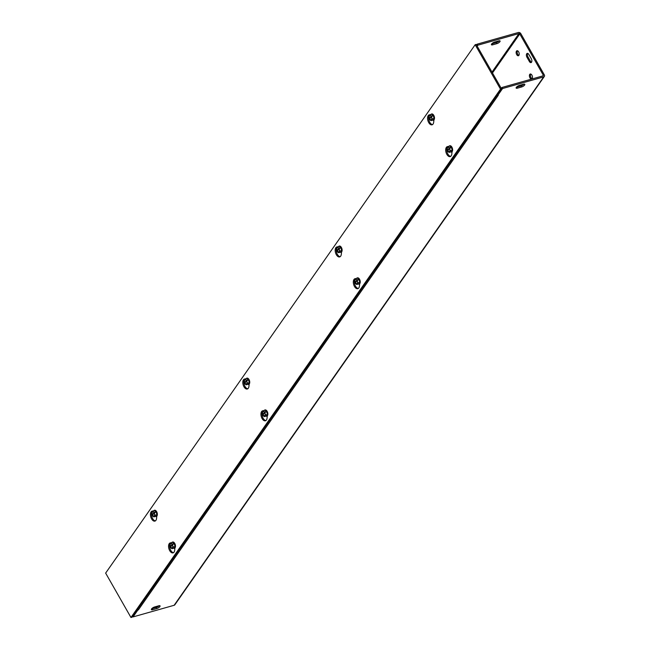 <?xml version="1.0" encoding="UTF-8"?>
<svg xmlns="http://www.w3.org/2000/svg" width="650" height="650" viewBox="0 0 650 650"><rect width="100%" height="100%" fill="white"/><g stroke="black" fill="none" stroke-linecap="round" stroke-linejoin="round"><path stroke-width="0.97" d="M152.677 609.724A2.592 0.886 -29.7 0 1 151.393 609.627A2.592 0.886 -29.7 0 1 152.23 608.246A2.592 0.886 -29.7 0 1 154.602 606.97L158.771 605.792A2.592 0.886 -29.7 0 1 160.054 605.881A2.592 0.886 -29.7 0 1 159.218 607.271A2.592 0.886 -29.7 0 1 156.845 608.546L152.677 609.724L152.076 608.66L156.236 607.482A2.592 0.886 150.3 0 0 159.136 605.702M517.433 88.164A2.592 0.886 -29.7 0 1 516.141 88.075A2.592 0.886 -29.7 0 1 516.977 86.686A2.592 0.886 -29.7 0 1 519.358 85.418L523.518 84.24A2.592 0.886 -29.7 0 1 524.802 84.329A2.592 0.886 -29.7 0 1 523.973 85.719A2.592 0.886 -29.7 0 1 521.592 86.986L517.433 88.164L516.831 87.108L520.991 85.93A2.592 0.886 150.3 0 0 523.892 84.151M491.733 43.851A2.592 0.886 150.3 0 0 492.107 43.769L496.267 42.591A2.592 0.886 150.3 0 0 499.168 40.812M492.708 44.826A2.592 0.886 -29.7 0 1 491.424 44.728A2.592 0.886 -29.7 0 1 492.253 43.347A2.592 0.886 -29.7 0 1 494.634 42.071L498.794 40.893A2.592 0.886 -29.7 0 1 500.086 40.991A2.592 0.886 -29.7 0 1 499.249 42.372A2.592 0.886 -29.7 0 1 496.868 43.648L492.708 44.826L492.107 43.769M528.881 54.502L531.294 58.727A2.592 1.43 74.2 0 1 531.034 62.603A2.592 1.43 74.2 0 1 529.368 61.482L526.955 57.257A2.592 1.43 74.2 0 1 527.207 53.389A2.592 1.43 74.2 0 1 528.881 54.502M527.784 53.422A2.592 1.43 -105.8 0 0 527.995 56.956L530.408 61.189A2.592 1.43 -105.8 0 0 531.497 62.27M518.643 51.87A2.592 1.43 74.2 0 1 518.383 55.737A2.592 1.43 74.2 0 1 516.303 53.633A2.592 1.43 74.2 0 1 516.969 50.749A2.592 1.43 74.2 0 1 518.643 51.87M517.546 50.789A2.592 1.43 -105.8 0 0 517.343 53.341A2.592 1.43 -105.8 0 0 518.854 55.404M531.903 75.124A2.592 1.43 74.2 0 1 531.651 78.991A2.592 1.43 74.2 0 1 529.571 76.887A2.592 1.43 74.2 0 1 530.238 74.011A2.592 1.43 74.2 0 1 531.903 75.124M530.814 74.051A2.592 1.43 -105.8 0 0 530.611 76.594A2.592 1.43 -105.8 0 0 532.114 78.658M138.385 609.879L138.385 609.887A1.942 1.479 -145 0 1 137.183 609.806M497.087 95.184A1.942 1.479 35 0 0 497.713 95.322M498.209 95.282A1.942 1.479 35 0 0 498.282 95.266L138.377 609.887L137.808 609.944M497.388 94.754L497.762 95.412L502.572 88.53L543.668 76.903A1.942 1.479 35 0 0 544.359 76.424A1.942 1.479 35 0 0 544.326 74.872L520.812 33.646A1.942 1.479 35 0 0 518.342 32.5L477.246 44.135L476.58 45.086M477.181 46.142L477.848 45.191L518.944 33.556A0.65 0.496 -145 0 1 519.773 33.938L543.286 75.164A0.65 0.496 35 0 1 543.067 75.839L501.971 87.474L502.572 88.53M497.762 95.412L498.282 95.266M544.359 76.424L174.834 604.809A1.942 1.479 -145 0 1 174.143 605.28L133.047 616.915L137.857 610.033M501.304 88.424L501.971 87.474M477.848 45.191L477.246 44.135M132.673 616.257L133.047 616.915M433.907 119.925A3.274 1.804 -105.8 0 0 433.924 119.933L433.704 122.119A5.184 2.852 74.2 0 1 432.063 124.816A5.184 2.852 74.2 0 1 427.903 120.608A5.184 2.852 74.2 0 1 429.236 114.847A5.184 2.852 74.2 0 1 429.52 114.79L429.821 114.766M429.552 114.977A5.184 2.852 -105.8 0 0 429.041 115.708M428.683 116.919A5.184 2.852 -105.8 0 0 432.559 124.581M341.543 252.005L341.323 254.207A5.184 2.852 74.2 0 1 339.682 256.912A5.184 2.852 74.2 0 1 335.522 252.704A5.184 2.852 74.2 0 1 336.854 246.943A5.184 2.852 74.2 0 1 337.139 246.886L337.439 246.862M337.171 247.073A5.184 2.852 -105.8 0 0 336.659 247.804M336.302 249.015A5.184 2.852 -105.8 0 0 340.178 256.669M249.145 384.118A3.274 1.804 -105.8 0 0 249.161 384.118L248.942 386.303A5.184 2.852 74.2 0 1 247.301 389.001A5.184 2.852 74.2 0 1 243.141 384.792A5.184 2.852 74.2 0 1 244.473 379.031A5.184 2.852 74.2 0 1 244.757 378.983L245.058 378.95A5.184 2.852 -105.8 0 0 245.058 378.958M244.79 379.169A5.184 2.852 -105.8 0 0 244.278 379.901M243.921 381.103A5.184 2.852 -105.8 0 0 247.796 388.765M452.059 151.686L451.831 153.896A5.184 2.852 74.2 0 1 450.19 156.593A5.184 2.852 74.2 0 1 446.03 152.393A5.184 2.852 74.2 0 1 447.371 146.624A5.184 2.852 74.2 0 1 447.655 146.575L447.956 146.543M447.688 146.762A5.184 2.852 -105.8 0 0 447.176 147.493M446.81 148.696A5.184 2.852 -105.8 0 0 450.686 156.357M359.678 283.782L359.45 285.992A5.184 2.852 74.2 0 1 357.809 288.689A5.184 2.852 74.2 0 1 353.649 284.481A5.184 2.852 74.2 0 1 354.989 278.72A5.184 2.852 74.2 0 1 355.274 278.671L355.574 278.639M355.306 278.858A5.184 2.852 -105.8 0 0 354.794 279.589M354.429 280.792A5.184 2.852 -105.8 0 0 358.304 288.454M267.296 415.878L267.069 418.088A5.184 2.852 74.2 0 1 265.428 420.786A5.184 2.852 74.2 0 1 261.276 416.577A5.184 2.852 74.2 0 1 262.608 410.816A5.184 2.852 74.2 0 1 262.892 410.759L263.193 410.735M262.925 410.946A5.184 2.852 -105.8 0 0 262.413 411.678M262.048 412.888A5.184 2.852 -105.8 0 0 265.923 420.55M156.788 516.189L156.561 518.399A5.184 2.852 74.2 0 1 154.919 521.097A5.184 2.852 74.2 0 1 150.759 516.888A5.184 2.852 74.2 0 1 152.1 511.128A5.184 2.852 74.2 0 1 152.384 511.079L152.677 511.046M152.409 511.266A5.184 2.852 -105.8 0 0 151.905 511.997M151.539 513.199A5.184 2.852 -105.8 0 0 155.415 520.861M174.915 547.974L174.688 550.184A5.184 2.852 74.2 0 1 173.046 552.882A5.184 2.852 74.2 0 1 168.894 548.673A5.184 2.852 74.2 0 1 170.227 542.913A5.184 2.852 74.2 0 1 170.511 542.856L170.812 542.831M170.544 543.043A5.184 2.852 -105.8 0 0 170.032 543.774M169.666 544.984A5.184 2.852 -105.8 0 0 173.542 552.646M130.967 617.5L105.641 573.097L475.166 44.72L500.492 89.123L130.967 617.5L132.007 617.207L501.532 88.831L500.492 89.123M501.532 88.831L476.206 44.428L475.166 44.72M170.974 546.845L170.138 547.081L172.25 544.058L173.249 543.774L173.485 544.196L172.486 544.481L170.381 547.503L171.966 548.689L173.071 547.097L172.486 544.481M173.249 543.774L172.819 544.391M174.988 546.561L173.875 548.145A2.99 1.649 -105.8 0 0 174.988 546.561A2.99 1.649 -105.8 0 0 174.338 543.652L174.988 546.561L173.071 547.097M174.338 543.652A2.99 1.649 -105.8 0 0 172.575 542.327L174.338 543.652L173.42 543.912M170.138 547.081L169.553 544.456L170.666 542.872L172.25 544.058M170.276 546.886A2.486 1.365 74.2 0 1 170.154 543.749A2.486 1.365 74.2 0 1 172.112 544.253M172.356 544.676A2.486 1.365 74.2 0 1 172.518 545.058A2.486 1.365 74.2 0 1 172.713 545.764A2.486 1.365 74.2 0 1 172.226 548.056A2.486 1.365 74.2 0 1 170.511 547.308M170.552 546.666A2.178 1.194 74.2 0 1 170.463 543.961A2.178 1.194 74.2 0 1 172.161 544.375M172.713 545.74A2.178 1.194 74.2 0 1 172.282 547.722A2.178 1.194 74.2 0 1 170.796 547.089M171.893 542.523A3.242 1.779 74.2 0 1 172.502 542.076A3.242 1.779 74.2 0 1 175.175 545.025A3.242 1.779 74.2 0 1 174.265 548.308A3.242 1.779 74.2 0 1 174.086 548.34A3.242 1.779 74.2 0 1 173.518 548.251M172.575 542.327L170.666 542.872M173.875 548.145L171.966 548.689M174.354 548.283A3.242 1.779 -105.8 0 0 174.444 548.259A3.242 1.779 -105.8 0 0 175.273 544.659A3.242 1.779 -105.8 0 0 172.681 542.027A3.242 1.779 -105.8 0 0 172.591 542.059M152.847 515.06L152.011 515.296L154.123 512.273L155.114 511.997L155.358 512.419L154.359 512.704L152.246 515.718L153.831 516.904L154.944 515.32L154.359 512.704M154.692 512.606L155.114 511.997M152.011 515.296L151.426 512.679L152.531 511.087L154.123 512.273M156.861 514.776L155.748 516.368A2.99 1.649 -105.8 0 0 156.861 514.776A2.99 1.649 -105.8 0 0 156.211 511.867L156.861 514.776L154.944 515.32M156.211 511.867A2.99 1.649 -105.8 0 0 154.448 510.551L156.211 511.867L155.293 512.127M154.221 512.899A2.486 1.365 74.2 0 1 154.383 513.273A2.486 1.365 74.2 0 1 154.586 513.979A2.486 1.365 74.2 0 1 154.099 516.279A2.486 1.365 74.2 0 1 152.384 515.523M152.149 515.101A2.486 1.365 74.2 0 1 152.027 511.964A2.486 1.365 74.2 0 1 153.985 512.476M154.586 513.955A2.178 1.194 74.2 0 1 154.156 515.946A2.178 1.194 74.2 0 1 152.669 515.312M152.425 514.889A2.178 1.194 74.2 0 1 152.336 512.176A2.178 1.194 74.2 0 1 154.034 512.59M153.766 510.738A3.242 1.779 74.2 0 1 154.367 510.299A3.242 1.779 74.2 0 1 154.546 510.266A3.242 1.779 74.2 0 1 157.048 513.248A3.242 1.779 74.2 0 1 156.138 516.531A3.242 1.779 74.2 0 1 155.391 516.466M155.748 516.368L153.831 516.904M154.448 510.551L152.531 511.087M156.219 516.498A3.242 1.779 -105.8 0 0 156.317 516.474A3.242 1.779 -105.8 0 0 157.227 513.191A3.242 1.779 -105.8 0 0 154.546 510.25A3.242 1.779 -105.8 0 0 154.464 510.274M263.356 414.749L262.519 414.984L264.631 411.962L265.631 411.686L265.866 412.108L264.867 412.384L262.754 415.407L264.347 416.593L265.452 415.009L264.867 412.384M265.631 411.686L265.2 412.295M267.369 414.464L266.256 416.049A2.99 1.649 -105.8 0 0 267.369 414.464A2.99 1.649 -105.8 0 0 266.719 411.556L267.369 414.464L265.452 415.009M266.719 411.556A2.99 1.649 -105.8 0 0 264.956 410.231L266.719 411.556L265.801 411.816M262.519 414.984L261.934 412.368L263.047 410.776L264.631 411.962M262.657 414.789A2.486 1.365 74.2 0 1 262.535 411.653A2.486 1.365 74.2 0 1 264.493 412.157M264.729 412.579A2.486 1.365 74.2 0 1 264.899 412.961A2.486 1.365 74.2 0 1 265.094 413.668A2.486 1.365 74.2 0 1 264.607 415.967A2.486 1.365 74.2 0 1 262.892 415.212M262.933 414.578A2.178 1.194 74.2 0 1 262.844 411.864A2.178 1.194 74.2 0 1 264.542 412.279M265.094 413.644A2.178 1.194 74.2 0 1 264.664 415.634A2.178 1.194 74.2 0 1 263.177 415.001M264.274 410.426A3.242 1.779 74.2 0 1 264.883 409.988A3.242 1.779 74.2 0 1 267.556 412.929A3.242 1.779 74.2 0 1 266.646 416.219A3.242 1.779 74.2 0 1 266.467 416.252A3.242 1.779 74.2 0 1 265.899 416.154M264.956 410.231L263.047 410.776M266.256 416.049L264.347 416.593M266.736 416.187A3.242 1.779 -105.8 0 0 266.825 416.163A3.242 1.779 -105.8 0 0 267.654 412.563A3.242 1.779 -105.8 0 0 265.062 409.931A3.242 1.779 -105.8 0 0 264.973 409.963M245.229 382.964L244.392 383.199L246.496 380.185L247.496 379.901L247.739 380.323L246.74 380.608L244.627 383.622L246.212 384.808L247.325 383.224L246.74 380.608M247.073 380.51L247.496 379.901M244.392 383.199L243.807 380.583L244.912 378.991L246.496 380.185M249.243 382.679L248.129 384.272A2.99 1.649 -105.8 0 0 249.243 382.679A2.99 1.649 -105.8 0 0 248.592 379.771L249.243 382.679L247.325 383.224M248.592 379.771A2.99 1.649 -105.8 0 0 246.829 378.454L248.592 379.771L247.674 380.031M246.602 380.803A2.486 1.365 74.2 0 1 246.764 381.184A2.486 1.365 74.2 0 1 246.967 381.891A2.486 1.365 74.2 0 1 246.48 384.183A2.486 1.365 74.2 0 1 244.766 383.427M244.522 383.004A2.486 1.365 74.2 0 1 244.408 379.876A2.486 1.365 74.2 0 1 246.366 380.38M246.959 381.867A2.178 1.194 74.2 0 1 246.537 383.849A2.178 1.194 74.2 0 1 245.05 383.216M244.806 382.793A2.178 1.194 74.2 0 1 244.717 380.079A2.178 1.194 74.2 0 1 246.415 380.494M246.147 378.649A3.242 1.779 74.2 0 1 246.748 378.202A3.242 1.779 74.2 0 1 246.927 378.17A3.242 1.779 74.2 0 1 249.429 381.152A3.242 1.779 74.2 0 1 248.511 384.434A3.242 1.779 74.2 0 1 247.764 384.369M248.129 384.272L246.212 384.808M246.829 378.454L244.912 378.991M248.601 384.402A3.242 1.779 -105.8 0 0 248.698 384.386A3.242 1.779 -105.8 0 0 249.608 381.103A3.242 1.779 -105.8 0 0 246.927 378.154A3.242 1.779 -105.8 0 0 246.846 378.178M355.737 282.652L354.9 282.888L357.012 279.874L358.012 279.589L358.248 280.012L357.248 280.296L355.136 283.311L356.728 284.497L357.833 282.912L357.248 280.296M358.012 279.589L357.581 280.199M359.751 282.368L358.637 283.961A2.99 1.649 -105.8 0 0 359.751 282.368A2.99 1.649 -105.8 0 0 359.101 279.459L359.751 282.368L357.833 282.912M359.101 279.459A2.99 1.649 -105.8 0 0 357.338 278.143L359.101 279.459L358.183 279.719M354.9 282.888L354.315 280.272L355.42 278.679L357.012 279.874M355.038 282.693A2.486 1.365 74.2 0 1 354.916 279.557A2.486 1.365 74.2 0 1 356.874 280.069M357.11 280.491A2.486 1.365 74.2 0 1 357.281 280.865A2.486 1.365 74.2 0 1 357.476 281.572A2.486 1.365 74.2 0 1 356.988 283.871A2.486 1.365 74.2 0 1 355.274 283.116M355.314 282.482A2.178 1.194 74.2 0 1 355.225 279.768A2.178 1.194 74.2 0 1 356.923 280.183M357.476 281.548A2.178 1.194 74.2 0 1 357.045 283.538A2.178 1.194 74.2 0 1 355.558 282.904M356.655 278.33A3.242 1.779 74.2 0 1 357.264 277.891A3.242 1.779 74.2 0 1 359.938 280.841A3.242 1.779 74.2 0 1 359.027 284.123A3.242 1.779 74.2 0 1 358.849 284.156A3.242 1.779 74.2 0 1 358.28 284.058M357.338 278.143L355.42 278.679M358.637 283.961L356.728 284.497M359.109 284.091A3.242 1.779 -105.8 0 0 359.206 284.066A3.242 1.779 -105.8 0 0 360.035 280.467A3.242 1.779 -105.8 0 0 357.443 277.842A3.242 1.779 -105.8 0 0 357.354 277.867M337.602 250.868L336.773 251.103L338.877 248.089L339.877 247.804L340.121 248.227L339.121 248.511L337.009 251.526L338.593 252.72L339.706 251.127L339.121 248.511M339.454 248.414L339.877 247.804M336.773 251.103L336.188 248.487L337.293 246.903L338.877 248.089M341.624 250.583L340.511 252.176A2.99 1.649 -105.8 0 0 341.624 250.583A2.99 1.649 -105.8 0 0 340.974 247.674L341.624 250.583L339.706 251.127M340.974 247.674A2.99 1.649 -105.8 0 0 339.211 246.358L340.974 247.674L340.056 247.934M338.983 248.706A2.486 1.365 74.2 0 1 339.146 249.088A2.486 1.365 74.2 0 1 339.349 249.795A2.486 1.365 74.2 0 1 338.861 252.086A2.486 1.365 74.2 0 1 337.147 251.331M336.903 250.908A2.486 1.365 74.2 0 1 336.789 247.78A2.486 1.365 74.2 0 1 338.748 248.284M339.341 249.771A2.178 1.194 74.2 0 1 338.91 251.753A2.178 1.194 74.2 0 1 337.431 251.119M337.188 250.697A2.178 1.194 74.2 0 1 337.098 247.983A2.178 1.194 74.2 0 1 338.796 248.406M338.528 246.553A3.242 1.779 74.2 0 1 339.129 246.106A3.242 1.779 74.2 0 1 339.308 246.074A3.242 1.779 74.2 0 1 341.811 249.056A3.242 1.779 74.2 0 1 340.892 252.338A3.242 1.779 74.2 0 1 340.145 252.281M340.511 252.176L338.593 252.72M339.211 246.358L337.293 246.903M340.982 252.306A3.242 1.779 -105.8 0 0 341.079 252.289A3.242 1.779 -105.8 0 0 341.989 249.007A3.242 1.779 -105.8 0 0 339.308 246.057A3.242 1.779 -105.8 0 0 339.227 246.09M448.118 150.556L447.281 150.792L449.394 147.778L450.385 147.493L450.629 147.916L449.629 148.2L447.517 151.214L449.109 152.401L450.214 150.816L449.629 148.2M450.385 147.493L449.962 148.102M452.132 150.272L451.019 151.864A2.99 1.649 -105.8 0 0 452.132 150.272A2.99 1.649 -105.8 0 0 451.482 147.363L452.132 150.272L450.214 150.816M451.482 147.363A2.99 1.649 -105.8 0 0 449.719 146.047L451.482 147.363L450.564 147.623M447.281 150.792L446.696 148.176L447.801 146.591L449.394 147.778M447.419 150.597A2.486 1.365 74.2 0 1 447.298 147.469A2.486 1.365 74.2 0 1 449.256 147.972M449.491 148.395A2.486 1.365 74.2 0 1 449.662 148.777A2.486 1.365 74.2 0 1 449.857 149.484A2.486 1.365 74.2 0 1 449.369 151.775A2.486 1.365 74.2 0 1 447.655 151.019M447.696 150.386A2.178 1.194 74.2 0 1 447.606 147.672A2.178 1.194 74.2 0 1 449.304 148.086M449.857 149.459A2.178 1.194 74.2 0 1 449.426 151.442A2.178 1.194 74.2 0 1 447.939 150.808M449.036 146.242A3.242 1.779 74.2 0 1 449.637 145.795A3.242 1.779 74.2 0 1 452.319 148.744A3.242 1.779 74.2 0 1 451.409 152.027A3.242 1.779 74.2 0 1 451.23 152.059A3.242 1.779 74.2 0 1 450.661 151.962M449.719 146.047L447.801 146.591M451.019 151.864L449.109 152.401M451.49 151.994A3.242 1.779 -105.8 0 0 451.587 151.978A3.242 1.779 -105.8 0 0 452.416 148.371A3.242 1.779 -105.8 0 0 449.824 145.746A3.242 1.779 -105.8 0 0 449.735 145.771M429.983 118.779L429.154 119.015L431.259 115.992L432.258 115.708L432.502 116.131L431.503 116.415L429.39 119.438L430.974 120.624L432.087 119.031L431.503 116.415M431.836 116.326L432.258 115.708M429.154 119.015L428.569 116.391L429.674 114.806L431.259 115.992M434.005 118.495L432.892 120.079A2.99 1.649 -105.8 0 0 434.005 118.495A2.99 1.649 -105.8 0 0 433.355 115.586L434.005 118.495L432.087 119.031M433.355 115.586A2.99 1.649 -105.8 0 0 431.592 114.262L433.355 115.586L432.437 115.846M431.364 116.61A2.486 1.365 74.2 0 1 431.527 116.992A2.486 1.365 74.2 0 1 431.73 117.699A2.486 1.365 74.2 0 1 431.243 119.99A2.486 1.365 74.2 0 1 429.528 119.242M429.284 118.82A2.486 1.365 74.2 0 1 429.171 115.684A2.486 1.365 74.2 0 1 431.129 116.188M431.722 117.674A2.178 1.194 74.2 0 1 431.291 119.657A2.178 1.194 74.2 0 1 429.812 119.023M429.569 118.601A2.178 1.194 74.2 0 1 429.479 115.895A2.178 1.194 74.2 0 1 431.177 116.309M430.909 114.457A3.242 1.779 74.2 0 1 431.511 114.01A3.242 1.779 74.2 0 1 431.689 113.978A3.242 1.779 74.2 0 1 434.192 116.959A3.242 1.779 74.2 0 1 433.274 120.242A3.242 1.779 74.2 0 1 432.526 120.185M432.892 120.079L430.974 120.624M431.592 114.262L429.674 114.806M433.363 120.218A3.242 1.779 -105.8 0 0 433.452 120.193A3.242 1.779 -105.8 0 0 434.371 116.911A3.242 1.779 -105.8 0 0 431.689 113.961A3.242 1.779 -105.8 0 0 431.608 113.994M156.845 608.546L156.236 607.482M521.592 86.986L520.991 85.93M496.267 42.591L496.868 43.648M530.408 61.189L529.368 61.482M527.995 56.956L526.955 57.257M491.993 72.101L518.944 33.556M174.143 605.28L543.668 76.903M519.773 33.938L492.481 72.954M542.75 75.936L543.286 75.164"/></g></svg>
